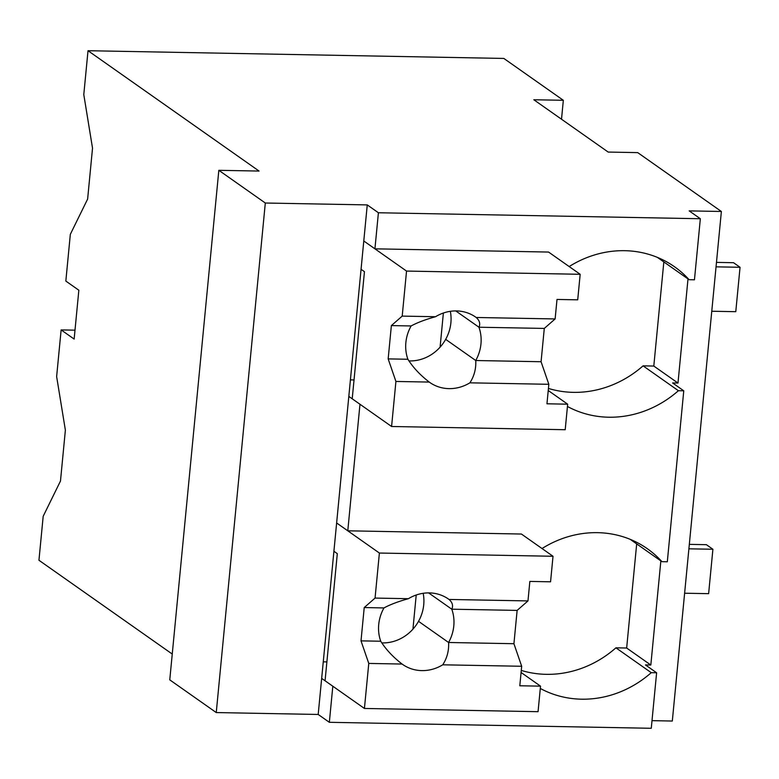 <?xml version="1.0" encoding="UTF-8"?>
<svg xmlns="http://www.w3.org/2000/svg" width="779" height="779" viewBox="0 0 779 779"><rect width="100%" height="100%" fill="white"/><g stroke="black" fill="none" stroke-linecap="round" stroke-linejoin="round"><path stroke-width="1.17" d="M172.247 654.048L38.95 560.267L43.186 516.282L60.48 481.033L65.378 430.135L56.633 376.578L61.132 329.916L74.998 330.169M660.855 560.899L650.825 665.032L645.46 664.925L656.619 672.774L651.273 728.287L329.342 722.308L318.192 714.46L216.25 712.561L169.764 679.863L218.831 170.309L259.066 171.059L88.017 50.713L503.838 58.435L563.334 100.296L533.829 99.751L608.195 152.071L637.709 152.616L721.373 211.479L672.316 721.033L652.013 720.653M88.017 50.713L83.791 94.6L92.526 148.166L87.628 199.064L70.334 234.313L65.835 281.073L78.845 290.226L74.141 339.069L61.132 329.916M721.373 211.479L689.181 210.885L700.34 218.733L378.409 212.755L367.26 204.906L265.308 203.017L216.25 712.561M630.23 539.35L661.946 561.669L667.311 561.766L683.767 390.805L672.618 382.956L677.983 383.054L688.003 278.921M329.342 722.308L332.818 686.231L321.669 678.382L367.26 204.906M656.619 672.774L651.254 672.676L615.926 647.826L626.657 648.021L636.686 543.898M540.295 688.451A103.373 94.814 125.1 0 0 651.254 672.676M318.192 714.46L321.669 678.382M218.831 170.309L265.308 203.017M650.825 665.032L626.657 648.021M521.278 670.417A103.373 94.814 125.1 0 0 615.926 647.826M323.256 661.848L326.878 661.916M348.817 396.404L359.976 404.252L347.785 530.811L336.625 522.962L379.392 553.041L375.059 598.077L408.391 598.7C398.449 601.437 390.298 604.514 383.94 607.932L364.221 607.562L375.059 598.077M347.785 530.811L521.414 534.034L553.022 556.274L550.558 581.806L529.847 581.416L527.977 600.921L517.129 610.405L513.926 643.707L521.677 666.269L519.807 685.773L540.519 686.153L538.055 711.685L364.426 708.462L325.067 680.768L337.307 553.665L333.909 551.269M661.946 561.669A103.373 94.814 125.1 0 0 647.339 548.718A103.373 94.814 125.1 0 0 542.018 548.533M683.767 390.805L678.402 390.707L643.074 365.848L653.805 366.052L663.835 261.919M567.443 406.472A103.373 94.814 125.1 0 0 678.402 390.707M378.409 212.755L374.933 248.832L363.783 240.984L406.541 271.073L402.207 316.108L435.539 316.722C425.597 319.468 417.447 322.545 411.088 325.953L391.37 325.593L402.207 316.108M657.379 257.382L689.094 279.69L694.459 279.788L700.34 218.733M374.933 248.832L548.562 252.055L580.17 274.296L577.716 299.827L557.004 299.448L555.125 318.942L544.287 328.426L541.074 361.729L548.835 384.3L546.955 403.795L567.667 404.184L565.203 429.716L391.584 426.493L352.215 398.799L364.455 271.686L361.057 269.291M689.094 279.69A103.373 94.814 125.1 0 0 674.497 266.749A103.373 94.814 125.1 0 0 569.176 266.554M561.513 119.226L563.334 100.296M677.983 383.054L653.805 366.052M350.404 379.879L354.026 379.948M548.435 388.439A103.373 94.814 125.1 0 0 643.074 365.848M684.624 593.218L708.627 593.666L712.902 549.253L706.387 544.677L689.327 544.365M688.899 548.815L712.902 549.253M711.772 311.24L735.775 311.688L740.05 267.285L733.545 262.708L716.476 262.387M716.047 266.837L740.05 267.285M364.221 607.562L361.008 640.864L368.769 663.426L364.426 708.462M423.172 593.296A39.904 36.594 -54.9 0 1 418.518 621.33A39.924 36.613 -54.9 0 1 403.376 637.115A39.924 36.613 -54.9 0 1 381.866 642.899M368.769 663.426L402.1 664.049A39.924 36.613 125.1 0 0 402.597 664.409A39.924 36.613 125.1 0 0 442.745 664.808L521.677 666.269M402.1 664.049C393.083 657.106 385.965 649.501 380.736 641.234A39.904 36.594 -54.9 0 1 383.959 607.941M361.008 640.864L380.756 641.234M408.391 598.7A39.924 36.613 125.1 0 1 448.538 599.1A39.924 36.613 125.1 0 1 449.035 599.45L527.977 600.921M379.392 553.041L553.022 556.274M412.938 629.169L416.22 595.01M442.745 664.808C447.068 658.119 449.025 650.679 448.597 642.49L513.926 643.707M448.577 642.48A39.904 36.594 125.1 0 0 451.781 609.197L517.129 610.405M449.035 599.45C452.433 602.44 453.359 605.682 451.81 609.188M540.519 686.153L521.083 672.481M391.37 325.593L388.166 358.895L395.917 381.457L391.584 426.493M450.33 311.318A39.904 36.594 -54.9 0 1 445.666 339.352A39.924 36.613 -54.9 0 1 430.524 355.136A39.924 36.613 -54.9 0 1 409.014 360.92M395.917 381.457L429.248 382.07A39.924 36.613 125.1 0 0 429.745 382.431A39.924 36.613 125.1 0 0 469.893 382.83L548.835 384.3M429.248 382.07C420.232 375.137 413.113 367.532 407.884 359.255A39.904 36.594 -54.9 0 1 411.108 325.963M388.166 358.895L407.904 359.255M435.539 316.722A39.924 36.613 125.1 0 1 475.687 317.121A39.924 36.613 125.1 0 1 476.183 317.481L555.125 318.942M406.541 271.073L580.17 274.296M440.086 347.191L443.378 313.031M469.893 382.83C474.216 376.14 476.173 368.701 475.755 360.521L541.074 361.729M475.735 360.511A39.904 36.594 125.1 0 0 478.939 327.229L544.287 328.426M476.183 317.481C479.582 320.461 480.507 323.713 478.958 327.219L455.754 310.918M567.667 404.184L548.231 390.513M418.537 621.34L448.597 642.49M428.606 592.887L451.781 609.197M445.685 339.362L475.755 360.521"/></g></svg>
